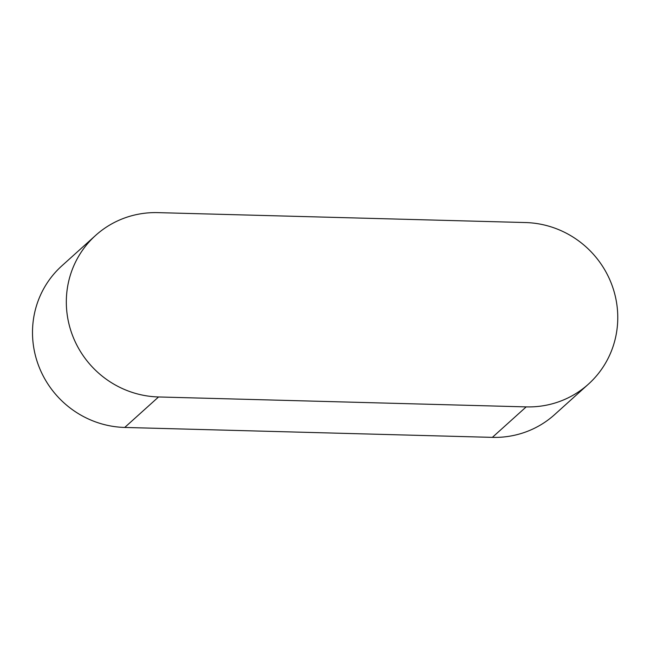 <?xml version="1.0" encoding="UTF-8"?>
<svg xmlns="http://www.w3.org/2000/svg" width="650" height="650" viewBox="0 0 650 650"><rect width="100%" height="100%" fill="white"/><g stroke="black" fill="none" stroke-linecap="round" stroke-linejoin="round"><path stroke-width="0.97" d="M66.324 302.315A93.454 90.634 48 0 0 158.551 396.963L526.183 406.892A93.454 90.634 48 0 0 588.429 384.142A93.454 90.634 48 0 0 611.341 283.481A93.454 90.634 48 0 0 525.541 222.552L157.909 212.631A93.454 90.634 48 0 0 95.664 235.373A93.454 90.634 48 0 0 66.324 302.315M95.664 235.373L61.839 265.858A93.454 90.634 48 0 0 32.5 332.8A93.454 90.634 48 0 0 124.727 427.448L492.359 437.369A93.454 90.634 48 0 0 554.604 414.627L588.429 384.142M158.551 396.963L124.727 427.448M526.183 406.892L492.359 437.369"/></g></svg>
